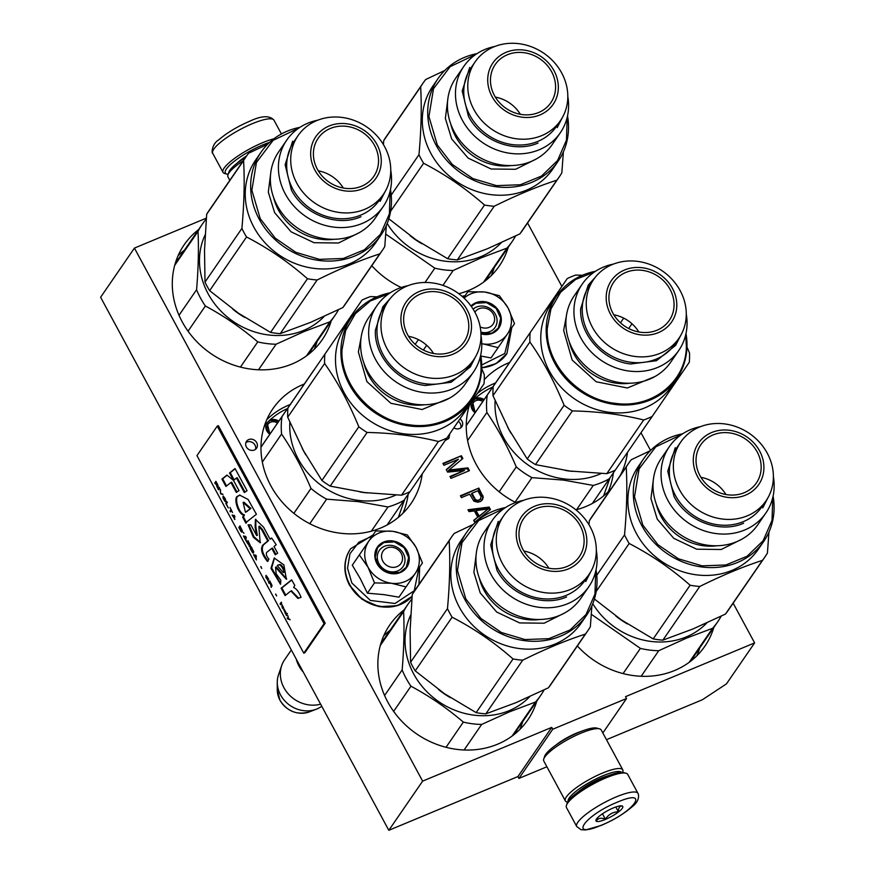 <?xml version="1.0" encoding="UTF-8"?>
<svg xmlns="http://www.w3.org/2000/svg" width="874" height="874" viewBox="0 0 874 874"><rect width="100%" height="100%" fill="white"/><g stroke="black" fill="none" stroke-linecap="round" stroke-linejoin="round"><path stroke-width="1.31" d="M555.842 745.129A22.713 5.178 -28.4 0 1 576.359 733.188A22.713 5.178 -28.4 0 1 581.319 731.352M602.841 732.969L626.527 698.523L625.522 696.654L754.623 642.903L726.447 683.883L702.368 699.757L606.469 739.688M388.821 830.3L422.634 781.127L134.421 248.085L100.608 297.269L388.821 830.3L517.932 776.549L518.938 778.417L546.906 766.771M518.938 778.417L552.75 729.233L626.527 698.523M552.75 729.233L551.745 727.376L517.932 776.549M422.634 781.127L551.745 727.376M134.421 248.085L206.34 218.15M198.529 229.665A83.773 74.508 34.5 0 0 184.174 244.786A83.773 74.508 34.5 0 0 182.196 321.818A83.773 74.508 34.5 0 0 322.233 339.724A83.773 74.508 34.5 0 0 331.213 320.9M304.283 384.025A83.773 74.508 34.5 0 0 272.852 408.792A83.773 74.508 34.5 0 0 270.874 485.824A83.773 74.508 34.5 0 0 410.911 503.73A83.773 74.508 34.5 0 0 422.218 473.872M404.105 609.866A83.773 74.508 34.5 0 0 389.749 624.997A83.773 74.508 34.5 0 0 387.772 702.019A83.773 74.508 34.5 0 0 527.809 719.925A83.773 74.508 34.5 0 0 536.789 701.112M371.789 265.74A83.773 74.508 34.5 0 0 401.199 287.491M458.784 293.708A83.773 74.508 34.5 0 0 499.294 266.002A83.773 74.508 34.5 0 0 508.275 247.178M469.48 405.012A83.773 74.508 34.5 0 0 476.155 464.302A83.773 74.508 34.5 0 0 515.682 502.506M575.933 509.848A83.773 74.508 34.5 0 0 611.374 488.391M620.245 475.489A83.773 74.508 34.5 0 0 627.499 452.339M509.564 362.492A83.773 74.508 34.5 0 0 484.262 379.622M577.364 645.941A83.773 74.508 34.5 0 0 704.87 646.214A83.773 74.508 34.5 0 0 713.85 627.39M248.708 439.567A6.096 5.419 34.5 0 0 246.512 441.337A6.096 5.419 34.5 0 0 247.276 448.209A6.096 5.419 34.5 0 0 254.356 450.012A6.096 5.419 34.5 0 0 256.552 448.242A6.096 5.419 34.5 0 0 255.798 441.37A6.096 5.419 34.5 0 0 248.708 439.567M453.868 427.812A6.096 5.419 34.5 0 0 459.637 428.478A6.096 5.419 34.5 0 0 461.833 426.709A6.096 5.419 34.5 0 0 459.997 418.864M478.843 488.085L460.401 495.766L461.417 497.634L469.655 494.203L473.916 501.184L477.838 502.222L480.755 501.392L483.333 497.273L478.843 488.085L460.664 496.235M474.702 522.204L490.456 509.553L489.112 507.062L467.972 509.761L468.977 511.629L474.363 510.908L477.728 517.135L473.686 520.336L474.702 522.204M445.194 440.463L448.69 438.529L449.476 434.214M447.619 472.124L464.498 470.431L449.979 476.483L450.984 478.34L469.425 470.66L467.918 467.863L448.908 470.059L462.87 458.533L461.352 455.736L442.91 463.417L443.926 465.285L458.446 459.232L446.275 469.633L447.619 472.124M754.623 642.903L733.144 603.18M650.573 450.46L640.981 432.728M561.873 286.41L527.568 222.968M255.514 449.334A6.096 5.419 34.5 0 0 253.504 443.238A6.096 5.419 34.5 0 0 247.025 442.026A6.096 5.419 34.5 0 0 245.867 442.703M460.795 427.801A6.096 5.419 34.5 0 0 458.304 421.334M482.885 495.547L482.317 496.366L478.286 488.905M483.333 497.273L482.765 498.093L482.317 496.366M482.83 498.999L482.262 499.819L482.765 498.093M481.738 500.616L482.262 499.819M477.728 517.135L473.828 520.598M489.112 507.062L488.544 507.881L468.355 510.46M489.746 510.11L488.544 507.881M449.695 435.055L449.127 435.875L448.908 435.044M449.356 437.098L448.799 437.918L449.127 435.875M448.384 438.792L448.799 437.918M464.498 470.431L450.23 476.953M458.446 459.232L446.396 469.862M461.352 455.736L443.173 463.886M462.171 459.112L460.795 456.556M448.908 470.059L448.351 470.878L467.35 468.683L467.918 467.863M468.606 471.01L467.35 468.683M309.647 353.435L311.581 349.447M178.897 258.212L175.871 261.457M398.326 517.441L404.749 499.262M269.837 434.214A8.926 7.932 34.5 0 1 266.767 423.06L269.411 420.47A8.926 7.932 34.5 0 1 270.241 420.055A8.926 7.932 34.5 0 1 278.806 421.115M515.223 733.647L517.157 729.659M384.484 638.413L381.446 641.658M486.709 279.713L488.653 275.725M603.606 495.919L610.03 477.728M475.117 412.681A8.926 7.932 34.5 0 1 472.036 401.527L474.68 398.937A8.926 7.932 34.5 0 1 475.522 398.533A8.926 7.932 34.5 0 1 484.087 399.582M692.284 659.925L694.229 655.937M480.187 499.546L478.002 500.835L475.532 500.715L471.447 494.039L472.004 493.22L477.892 490.773L481.093 496.672L480.187 499.546M478.57 516.982L475.532 511.388L476.101 510.569L488.205 508.952L478.57 516.982L479.127 516.163L476.101 510.569M270.263 433.591A7.178 6.391 -145.5 0 1 268.012 424.283A7.178 6.391 -145.5 0 1 270.601 422.208A7.178 6.391 34.5 0 1 277.484 423.049M475.543 412.058A7.178 6.391 -145.5 0 1 473.282 402.761A7.178 6.391 -145.5 0 1 475.882 400.674A7.178 6.391 34.5 0 1 482.754 401.516M480.755 498.726L479.181 500.343M479.75 499.524L478.002 500.835M478.57 500.015L476.658 501.01M477.226 500.19L476.101 499.895L475.532 500.715M476.101 499.895L475.205 499.13L474.637 499.95M475.205 499.13L472.004 493.22M488.205 508.952L479.127 516.163M269.891 434.127L267.149 422.852L270.285 420.328L278.642 421.355M475.172 412.604L472.43 401.319L475.565 398.795L483.923 399.822M480.165 326.898A10.881 9.68 34.5 0 0 491.953 325.51A10.881 9.68 34.5 0 0 493.329 314.181A10.881 9.68 -145.5 0 0 484.13 308.009A10.881 9.68 -145.5 0 0 474.91 312.215M382.812 561.13A10.881 9.68 34.5 0 0 397.069 566.603A10.881 9.68 34.5 0 0 401.253 553.45A10.881 9.68 -145.5 0 0 386.996 547.965A10.881 9.68 -145.5 0 0 382.812 561.13M296.21 659.029A30.459 27.094 -145.5 0 0 298.919 665.901A30.459 27.094 34.5 0 0 303.267 672.084M309.374 711.884C297.051 715.314 287.251 711.469 279.997 700.336L277.266 689.804A22.822 20.299 -145.5 0 0 279.964 700.183A22.822 20.299 -145.5 0 0 309.374 711.884L316.355 709.196A27.793 24.723 34.5 0 1 280.565 694.95A27.793 24.723 -145.5 0 1 277.276 682.321A27.793 24.723 -145.5 0 1 278.533 674.717L281.712 665.518A30.459 27.094 -145.5 0 0 283.93 687.696A30.459 27.094 34.5 0 0 320.616 704.16M281.712 665.518A30.459 27.094 -145.5 0 1 284.651 659.684L291.326 649.983M316.355 709.196A27.793 24.723 34.5 0 0 321.763 706.279M228.136 174.308A33.07 7.538 -28.4 0 1 227 174.112A33.07 7.538 -28.4 0 1 233.085 162.236A33.07 7.538 -28.4 0 1 263.019 144.811A33.07 7.538 -28.4 0 1 269.662 142.32M227 174.112L224.749 173.511A34.818 7.932 -28.4 0 1 223.023 172.342A34.818 7.932 -28.4 0 1 262.659 142.67A34.818 7.932 -28.4 0 1 273.901 138.802M637.987 793.395L627.707 774.386A34.818 7.932 151.6 0 0 625.97 773.217L623.719 772.616A33.07 7.538 151.6 0 0 604.841 776.997A33.07 7.538 151.6 0 0 567.15 803.206L566.418 805.413A34.818 7.932 151.6 0 0 566.45 807.51L576.731 826.52L581.024 829.699L585.58 829.961L601.137 825.449C613.504 820.129 623.807 813.923 632.044 806.833C640.915 800.311 638.239 793.341 637.987 793.395A34.818 7.932 151.6 0 0 616.378 796.848A34.818 7.932 151.6 0 0 576.731 826.52M625.97 773.217A34.818 7.932 151.6 0 0 606.097 777.838A34.818 7.932 151.6 0 0 566.418 805.413M617.263 802.212C584.444 815.376 567.685 839.739 601.487 825.165C634.306 812.001 651.064 787.638 617.263 802.212M613.319 807.947A15.229 3.474 151.6 0 0 595.959 820.02A15.229 3.474 151.6 0 0 605.431 819.419A15.229 3.474 151.6 0 0 619.207 811.4A15.229 3.474 151.6 0 0 622.015 805.926A15.229 3.474 151.6 0 0 613.319 807.947M596.418 819.135L596.286 821.003C598.078 818.108 601.115 817.518 605.398 819.233C608.49 814.437 612.827 811.957 618.421 811.782C618.475 807.587 619.775 805.697 622.321 806.101L621.654 805.861M605.398 819.233L602.47 813.814M618.421 811.782L615.82 806.986M621.611 772.387A30.459 6.937 151.6 0 0 602.951 775.751A30.459 6.937 151.6 0 0 568.111 801.316M622.594 772.419L622.801 771.797A32.644 7.44 151.6 0 0 622.769 769.83A32.644 7.44 151.6 0 0 602.514 773.064A32.644 7.44 151.6 0 0 565.347 800.879A32.644 7.44 151.6 0 0 566.975 801.982L567.608 802.157M608.02 775.741A24.155 5.506 151.6 0 0 601.323 778.122A24.155 5.506 151.6 0 0 578.359 791.768M622.769 769.83L601.203 729.954A32.644 7.44 151.6 0 0 599.575 728.85L596.767 728.097A30.459 6.937 151.6 0 0 579.375 732.139A30.459 6.937 151.6 0 0 544.655 756.272L543.748 759.036A32.644 7.44 151.6 0 0 543.781 760.992L565.347 800.879M599.575 728.85A32.644 7.44 151.6 0 0 580.948 733.177A32.644 7.44 151.6 0 0 543.748 759.036M229.818 180.328L227.961 176.898A32.644 7.44 -28.4 0 1 227.928 174.931A32.644 7.44 -28.4 0 1 243.343 160.652M227.928 174.931L228.835 172.167A30.459 6.937 -28.4 0 1 245.66 157.276M507.259 334.272L498.093 347.644L483.464 343.995A28.285 25.16 34.5 0 0 507.259 334.272L507.608 333.759A28.285 25.16 -145.5 0 0 508.242 308.336L507.925 307.746A28.285 25.16 -145.5 0 0 485.081 292.091L484.414 292.014A28.285 25.16 34.5 0 0 470.999 293.795A28.285 25.16 34.5 0 0 464.116 298.176M467.841 291.697L463.668 297.772L467.841 291.697L484.414 292.014M473.14 309.178A14.366 12.771 -145.5 0 1 476.548 307.036A14.366 12.771 -145.5 0 1 493.242 311.264A14.366 12.771 -145.5 0 1 495.034 327.477A14.366 12.771 -145.5 0 1 489.855 331.639A14.366 12.771 -145.5 0 1 480.864 332.131M462.969 297.127L464.323 296.821M510.984 328.843L504.768 353.522L481.705 364.993M470.988 305.998A17.841 15.874 -145.5 0 1 475.838 302.743A17.841 15.874 -145.5 0 1 499.229 311.734A17.841 15.874 -145.5 0 1 492.368 333.311A17.841 15.874 -145.5 0 1 480.962 333.857M480.886 356.068L491.035 357.925L498.093 347.644M481.782 343.81L483.464 343.995L481.782 343.733M485.081 292.091L499.382 295.707L507.925 307.746M508.242 308.336L514.513 323.675L507.608 333.759M471.261 306.381L475.926 303.278L486.589 302.623L496.17 308.413L500.715 318.245L498.333 328.056L492.051 333.103L480.962 333.639M378.934 533.064A28.285 25.16 34.5 0 0 368.697 541.29L375.776 530.966L392.339 531.272A28.285 25.16 34.5 0 0 378.934 533.064M384.484 546.294A14.366 12.771 -145.5 0 1 401.177 550.533A14.366 12.771 -145.5 0 1 402.969 566.734A14.366 12.771 -145.5 0 1 397.779 570.897A14.366 12.771 -145.5 0 1 381.086 566.669A14.366 12.771 -145.5 0 1 379.294 550.467A14.366 12.771 -145.5 0 1 384.484 546.294M418.908 568.1L414.232 590.704L395.048 603.486L370.379 600.438L351.84 582.98L347.513 568.176L349.982 553.701L358.777 542.273L372.258 536.079M383.773 542A17.841 15.874 -145.5 0 1 407.153 550.991A17.841 15.874 -145.5 0 1 400.292 572.568A17.841 15.874 -145.5 0 1 376.913 563.588A17.841 15.874 -145.5 0 1 383.773 542M360.743 552.871L352.288 565.205L360.263 578.599L367.419 593.184L383.937 594.626L398.959 597.182L406.028 586.913L391.399 583.264C381.086 581.625 373.307 576.294 368.052 567.27C363.409 557.994 363.617 549.342 368.697 541.29L359.356 554.935L368.052 567.27L374.487 582.914L367.419 593.184M375.776 530.966L360.787 552.805M374.487 582.914L391.399 583.264A28.285 25.16 34.5 0 0 415.194 573.53L415.532 573.027A28.285 25.16 -145.5 0 0 416.166 547.605L415.849 547.015A28.285 25.16 -145.5 0 0 393.005 531.359L392.339 531.272M352.288 565.205L359.356 554.935M393.005 531.359L407.317 534.964L415.849 547.015M416.166 547.605L422.437 562.943L415.532 573.027M415.194 573.53L406.028 586.913M383.861 542.546L394.513 541.891L404.094 547.67L408.639 557.503L406.268 567.313L399.986 572.361L389.323 573.016L379.742 567.237L375.197 557.404L377.579 547.594L383.861 542.546M409.939 235.554A72.892 64.84 34.5 0 0 421.913 243.748M483.573 282.149L506.986 248.096L481.05 257.885L453.158 270.503L442.921 285.383M425.004 282.477L434.826 268.176A80.506 71.613 34.5 0 0 453.158 270.503M385.773 234.101L434.826 268.176M515.573 235.98A80.506 71.613 -145.5 0 1 512.153 241.552A80.506 71.613 -145.5 0 1 506.986 248.096M501.206 242.732A72.892 64.84 -145.5 0 1 480.711 256.716A72.892 64.84 34.5 0 1 387.193 223.525M560.289 132.804A58.569 52.09 34.5 0 1 462.39 120.295A58.569 52.09 -145.5 0 1 463.777 66.446L455.725 78.147A58.569 52.09 -145.5 0 0 454.349 131.996A58.569 52.09 34.5 0 0 552.248 144.505L560.289 132.804A58.569 52.09 34.5 0 0 567.816 96.522M475.117 61.901L471.108 67.735A51.785 46.06 -145.5 0 0 469.884 115.346A51.785 46.06 34.5 0 0 556.465 126.413L560.463 120.59A51.785 46.06 34.5 0 0 561.687 72.968A51.785 46.06 -145.5 0 0 475.117 61.901A51.785 46.06 -145.5 0 0 473.894 109.523A51.785 46.06 34.5 0 0 560.463 120.59M492.04 96.533A36.555 32.513 34.5 0 0 539.957 114.942A36.555 32.513 34.5 0 0 554.018 70.728A36.555 32.513 -145.5 0 0 506.101 52.32A36.555 32.513 -145.5 0 0 492.04 96.533M494.444 95.539A33.725 30 34.5 0 0 550.817 102.739A33.725 30 34.5 0 0 551.614 71.734A33.725 30 34.5 0 0 495.241 64.523A33.725 30 34.5 0 0 494.444 95.539M495.35 97.112A33.725 30 -145.5 0 1 520.358 114.308M463.777 66.446A58.569 52.09 -145.5 0 1 494.968 46.431M536.418 158.904L515.616 169.283L491.101 168.999L468.158 158.107L451.683 138.955L445.369 118.427L447.958 98.074M475.784 54.428L450.143 66.664L433.493 88.744L428.926 116.57L437.295 144.953L452.328 164.465L472.889 178.591L496.498 185.638L520.325 184.753L541.519 176.056L557.536 160.576L566.45 140.168L567.204 117.291M477.007 53.62A72.892 64.84 34.5 0 0 438.049 78.562A72.892 64.84 34.5 0 0 436.334 145.587A72.892 64.84 34.5 0 0 558.18 161.166A72.892 64.84 34.5 0 0 567.532 115.86M558.18 161.166L552.772 169.032A72.892 64.84 34.5 0 1 430.926 153.453A72.892 64.84 -145.5 0 1 432.641 86.428L438.049 78.562M444.768 70.477L425.682 79.523A82.691 73.547 -145.5 0 0 423.114 83.008A82.691 73.547 -145.5 0 0 420.645 86.876C421.803 106.978 421.246 129.581 418.963 154.687L391.202 195.077M388.843 218.806L415.86 239.716L447.619 258.704A82.691 73.547 34.5 0 0 457.299 259.928L487.299 248.795L519.899 233.871A82.691 73.547 34.5 0 0 522.466 230.386L559.382 176.712A82.691 73.547 34.5 0 0 561.84 172.833L563.38 151.879M519.899 233.871L556.804 180.197A82.691 73.547 34.5 0 0 559.382 176.712M457.299 259.928L494.203 206.253C516.796 195.066 537.663 186.381 556.804 180.197M418.963 154.687A82.691 73.547 -145.5 0 0 421.159 159.035A82.691 73.547 34.5 0 0 423.606 163.274C445.631 174.691 465.94 188.609 484.524 205.029A82.691 73.547 34.5 0 0 494.203 206.253M447.619 258.704L484.524 205.029M390.612 211.257L423.606 163.274M383.402 144.538L383.741 140.55L420.645 86.876M383.741 140.55A82.691 73.547 -145.5 0 1 386.199 136.683L423.114 83.008M538.034 143.03C514.327 153.66 480.973 140.845 468.453 116.297L462.193 91.005L469.709 67.484M562.168 117.903L557.186 127.637M507.433 426.665A72.892 64.84 34.5 0 0 511.072 433.318M565.26 470.409A72.892 64.84 34.5 0 0 569.171 471.01A72.892 64.84 34.5 0 0 572.656 471.37M592.343 503.457L615.22 470.146M467.612 440.507L486.862 412.506C497.962 428.763 507.761 446.898 516.272 466.913A80.506 71.613 34.5 0 0 531.927 477.641L563.566 480.11L593.26 485.431L576.589 509.673M466.246 425.682L487.288 395.081A80.506 71.613 34.5 0 0 486.862 412.506M515.048 502.179L531.927 477.641M499.152 491.811L516.272 466.913M519.265 348.442A80.506 71.613 34.5 0 0 519.211 348.475L466.246 425.627M519.211 348.475L487.288 395.081M609.342 478.733A80.506 71.613 -145.5 0 1 593.26 485.431M601.203 473.489A72.892 64.84 -145.5 0 1 563.763 478.876A72.892 64.84 34.5 0 1 495.121 400.718M606.774 473.664L643.69 419.979A82.691 73.547 34.5 0 0 652.179 416.45L615.274 470.125A82.691 73.547 34.5 0 1 606.774 473.664L569.815 471.02L535.467 464.607A82.691 73.547 34.5 0 1 527.197 458.937L508.788 429.2L492.991 395.682A82.691 73.547 -145.5 0 1 492.958 391.06A82.691 73.547 -145.5 0 1 493.22 386.472L567.237 278.598A82.691 73.547 -145.5 0 1 575.737 275.059L582.39 275.277M567.237 278.598L493.22 386.472M652.179 416.45L689.302 362.251A82.691 73.547 34.5 0 0 689.553 357.663A82.691 73.547 -145.5 0 0 689.52 353.041L686.964 347M678.759 350.474A58.569 52.09 34.5 0 1 614.531 367.353A58.569 52.09 34.5 0 1 573.945 310.106A58.569 52.09 -145.5 0 1 582.237 284.116L574.196 295.805A58.569 52.09 -145.5 0 0 565.904 321.807A58.569 52.09 34.5 0 0 606.49 379.054A58.569 52.09 34.5 0 0 670.719 362.175L678.759 350.474A58.569 52.09 34.5 0 0 687.051 324.473A58.569 52.09 -145.5 0 0 686.287 314.192M593.588 279.571L589.579 285.394A51.785 46.06 -145.5 0 0 582.248 308.391A51.785 46.06 34.5 0 0 618.136 359.017A51.785 46.06 34.5 0 0 674.925 344.083L678.934 338.26A51.785 46.06 34.5 0 0 686.265 315.263A51.785 46.06 -145.5 0 0 650.387 264.636A51.785 46.06 -145.5 0 0 593.588 279.571A51.785 46.06 -145.5 0 0 586.257 302.557A51.785 46.06 34.5 0 0 622.135 353.183A51.785 46.06 34.5 0 0 678.934 338.26M606.195 296.821A36.555 32.513 34.5 0 0 640.664 334.862A36.555 32.513 34.5 0 0 676.793 305.78A36.555 32.513 -145.5 0 0 642.324 267.739A36.555 32.513 -145.5 0 0 606.195 296.821M608.927 297.16A33.725 30 34.5 0 0 632.295 330.132A33.725 30 34.5 0 0 669.287 320.408A33.725 30 34.5 0 0 674.062 305.441A33.725 30 34.5 0 0 650.693 272.47A33.725 30 34.5 0 0 613.701 282.193A33.725 30 34.5 0 0 608.927 297.16M613.81 314.782A33.725 30 -145.5 0 1 638.818 331.978M582.237 284.116A58.569 52.09 -145.5 0 1 613.428 264.09M654.888 376.563L627.368 387.99L596.177 381.763L572.164 360.066L563.654 330.448L566.428 315.733M594.254 272.098L575.573 279.472L560.682 292.145L550.948 308.959L547.266 328.362C545.431 363.584 577.987 399.516 615.176 403.329C652.321 408.956 686.44 381.501 686.363 346.028L685.675 334.961M595.478 271.279A72.892 64.84 34.5 0 0 556.519 296.22A72.892 64.84 34.5 0 0 546.195 328.58A72.892 64.84 34.5 0 0 596.713 399.844A72.892 64.84 34.5 0 0 676.651 378.824A72.892 64.84 34.5 0 0 686.975 346.465A72.892 64.84 34.5 0 0 686.003 333.529M676.651 378.824L671.243 386.701A72.892 64.84 34.5 0 1 591.294 407.71A72.892 64.84 34.5 0 1 540.788 336.457A72.892 64.84 -145.5 0 1 551.112 304.086L556.519 296.22M620.453 322.812L623.686 318.103M535.467 464.607L572.372 410.922C597.86 411.446 621.633 414.462 643.69 419.979M628.69 328.515L631.968 323.751M530.125 332.797A82.691 73.547 -145.5 0 0 529.873 337.386A82.691 73.547 34.5 0 0 529.906 342.007C543.027 360.591 554.422 381.676 564.101 405.263A82.691 73.547 34.5 0 0 572.372 410.922M527.197 458.937L564.101 405.263M492.991 395.682L529.906 342.007M680.628 335.583L675.657 345.306L656.461 360.711L630.711 363.966C603.3 361.159 579.309 334.676 580.664 308.719L588.18 285.153L595.489 277.025M615.514 615.755A72.892 64.84 34.5 0 0 627.488 623.96M689.149 662.35L712.572 628.297L686.625 638.086L658.734 650.715L641.155 676.279M623.075 673.581L640.402 648.388A80.506 71.613 34.5 0 0 658.734 650.715M591.348 614.313L640.402 648.388M721.148 616.192A80.506 71.613 -145.5 0 1 717.729 621.753A80.506 71.613 -145.5 0 1 712.572 628.297M706.782 622.944A72.892 64.84 -145.5 0 1 686.287 636.917A72.892 64.84 34.5 0 1 592.769 603.737M765.864 513.016A58.569 52.09 34.5 0 1 667.965 500.496A58.569 52.09 -145.5 0 1 669.353 446.647L661.312 458.347A58.569 52.09 -145.5 0 0 659.925 512.197A58.569 52.09 34.5 0 0 757.824 524.717L765.864 513.016A58.569 52.09 34.5 0 0 773.392 476.723M680.693 442.113L676.694 447.936A51.785 46.06 -145.5 0 0 675.471 495.558A51.785 46.06 34.5 0 0 762.041 506.625L766.039 500.802A51.785 46.06 34.5 0 0 767.263 453.18A51.785 46.06 -145.5 0 0 680.693 442.113A51.785 46.06 -145.5 0 0 679.469 489.724A51.785 46.06 34.5 0 0 766.039 500.802M697.616 476.745A36.555 32.513 34.5 0 0 745.533 495.154A36.555 32.513 34.5 0 0 759.593 450.94A36.555 32.513 -145.5 0 0 711.676 432.532A36.555 32.513 -145.5 0 0 697.616 476.745M700.019 475.74A33.725 30 34.5 0 0 756.392 482.951A33.725 30 34.5 0 0 757.19 451.934A33.725 30 34.5 0 0 700.817 444.735A33.725 30 34.5 0 0 700.019 475.74M700.926 477.313A33.725 30 -145.5 0 1 725.933 494.509M669.353 446.647A58.569 52.09 -145.5 0 1 700.544 426.632M741.993 539.105L721.192 549.495L696.676 549.2L673.734 538.308L657.259 519.167L650.955 498.628L653.534 478.275M681.37 434.64L655.729 446.865L639.069 468.956L634.502 496.782L642.871 525.154L657.904 544.666L678.464 558.803L702.073 565.849L725.901 564.965L747.095 556.257L763.111 540.777L772.026 520.369L772.78 497.503M682.583 433.821A72.892 64.84 34.5 0 0 643.635 458.763A72.892 64.84 34.5 0 0 641.909 525.787A72.892 64.84 34.5 0 0 763.767 541.367A72.892 64.84 34.5 0 0 773.108 496.061M763.767 541.367L758.348 549.233A72.892 64.84 34.5 0 1 636.501 533.653A72.892 64.84 -145.5 0 1 638.217 466.629L643.635 458.763M650.343 450.689L631.257 459.724A82.691 73.547 -145.5 0 0 628.69 463.209A82.691 73.547 -145.5 0 0 626.221 467.087C627.379 487.189 626.822 509.793 624.539 534.899L596.778 575.278M594.418 599.018L621.436 619.928L653.195 638.905A82.691 73.547 34.5 0 0 662.874 640.139L692.874 628.996L725.475 614.072A82.691 73.547 34.5 0 0 728.042 610.587L764.958 556.913A82.691 73.547 34.5 0 0 767.427 553.045L768.956 532.091M725.475 614.072L762.39 560.398A82.691 73.547 34.5 0 0 764.958 556.913M662.874 640.139L699.779 586.465C722.372 575.278 743.239 566.581 762.39 560.398M624.539 534.899A82.691 73.547 -145.5 0 0 626.734 539.247A82.691 73.547 34.5 0 0 629.182 543.486C651.206 554.903 671.516 568.81 690.11 585.23A82.691 73.547 34.5 0 0 699.779 586.465M653.195 638.905L690.11 585.23M596.188 591.469L629.182 543.486M588.978 524.739L589.316 520.762L626.221 467.087M589.316 520.762A82.691 73.547 -145.5 0 1 591.774 516.895L628.69 463.209M743.61 523.231C719.903 533.872 686.549 521.057 674.029 496.498L667.769 471.217L675.285 447.696M767.743 498.114L762.762 507.849M232.877 309.265A72.892 64.84 34.5 0 0 244.851 317.47M188.052 331.191L205.368 305.987C224.126 316.082 241.595 328.045 257.764 341.898A80.506 71.613 34.5 0 0 276.086 344.225L303.988 331.596L329.924 321.807L306.512 355.86M179.017 315.296L196.584 289.731A80.506 71.613 34.5 0 0 205.368 305.987M258.518 369.789L276.086 344.225M240.437 367.091L257.764 341.898M174.702 265.346L198.027 231.413C198.835 248.981 198.354 268.416 196.584 289.731M206.275 218.97A80.506 71.613 34.5 0 0 202.407 224.028A80.506 71.613 34.5 0 0 198.027 231.413M338.511 309.702A80.506 71.613 -145.5 0 1 335.092 315.263A80.506 71.613 -145.5 0 1 329.924 321.807M324.134 316.454A72.892 64.84 -145.5 0 1 303.639 330.427A72.892 64.84 34.5 0 1 222.531 312.717A72.892 64.84 34.5 0 1 205.161 234.8M342.837 307.582L379.742 253.908A82.691 73.547 34.5 0 0 382.32 250.423L345.405 304.097A82.691 73.547 34.5 0 1 342.837 307.582L310.237 322.506L280.237 333.649A82.691 73.547 34.5 0 1 270.558 332.415L238.799 313.438L209.64 290.671A82.691 73.547 -145.5 0 1 207.182 286.432A82.691 73.547 -145.5 0 1 204.997 282.084L241.901 228.409C244.185 203.303 244.742 180.7 243.584 160.587A82.691 73.547 -145.5 0 1 246.042 156.719A82.691 73.547 -145.5 0 1 248.62 153.234L267.706 144.199M243.584 160.587L206.668 214.272L204.527 250.073L204.997 282.084M383.227 206.526A58.569 52.09 34.5 0 1 285.328 194.006A58.569 52.09 -145.5 0 1 286.716 140.157L278.664 151.858A58.569 52.09 -145.5 0 0 277.287 205.707A58.569 52.09 34.5 0 0 375.186 218.227L383.227 206.526A58.569 52.09 34.5 0 0 390.754 170.233M298.056 135.623L294.046 141.446A51.785 46.06 -145.5 0 0 292.823 189.068A51.785 46.06 34.5 0 0 379.392 200.135L383.402 194.312A51.785 46.06 34.5 0 0 384.626 146.69A51.785 46.06 -145.5 0 0 298.056 135.623A51.785 46.06 -145.5 0 0 296.832 183.234A51.785 46.06 34.5 0 0 383.402 194.312M314.979 170.255A36.555 32.513 34.5 0 0 362.896 188.664A36.555 32.513 34.5 0 0 376.956 144.45A36.555 32.513 -145.5 0 0 329.039 126.042A36.555 32.513 -145.5 0 0 314.979 170.255M317.382 169.25A33.725 30 34.5 0 0 373.755 176.461A33.725 30 34.5 0 0 374.553 145.445A33.725 30 34.5 0 0 318.169 138.245A33.725 30 34.5 0 0 317.382 169.25M318.278 170.823A33.725 30 -145.5 0 1 343.285 188.019M286.716 140.157A58.569 52.09 -145.5 0 1 317.907 120.142M359.356 232.615L338.544 243.005L314.039 242.71L291.086 231.818L274.622 212.677L268.307 192.138L270.896 171.785M298.722 128.15L273.081 140.375L256.432 162.466L251.865 190.292L260.233 218.664L275.266 238.176L295.816 252.313L319.436 259.36L343.264 258.475L364.447 249.767L380.474 234.287L389.389 213.879L390.143 191.002M299.946 127.331A72.892 64.84 34.5 0 0 260.987 152.273A72.892 64.84 34.5 0 0 259.272 219.298A72.892 64.84 34.5 0 0 381.119 234.877A72.892 64.84 34.5 0 0 390.47 189.571M381.119 234.877L375.711 242.743A72.892 64.84 34.5 0 1 253.853 227.164A72.892 64.84 -145.5 0 1 255.579 160.139L260.987 152.273M280.237 333.649L317.142 279.975C339.724 268.788 360.591 260.091 379.742 253.908M382.32 250.423A82.691 73.547 34.5 0 0 384.779 246.555L386.319 225.601M241.901 228.409A82.691 73.547 -145.5 0 0 244.097 232.757A82.691 73.547 34.5 0 0 246.544 236.996C268.569 248.413 288.879 262.32 307.462 278.74A82.691 73.547 34.5 0 0 317.142 279.975M270.558 332.415L307.462 278.74M209.64 290.671L246.544 236.996M206.668 214.272A82.691 73.547 -145.5 0 1 209.137 210.394L246.042 156.719M360.973 216.741C337.266 227.382 303.912 214.567 291.392 190.008L285.132 164.727L292.648 141.206M385.095 191.625L380.124 201.359M302.153 448.187A72.892 64.84 34.5 0 0 305.791 454.851M359.99 491.942A72.892 64.84 34.5 0 0 363.89 492.543A72.892 64.84 34.5 0 0 367.375 492.903M387.062 524.99L409.939 491.68M262.331 462.04L281.581 434.039C292.681 450.296 302.48 468.431 310.991 488.435A80.506 71.613 34.5 0 0 326.647 499.163L358.296 501.643L387.98 506.964L371.308 531.206M260.965 447.215L282.007 416.614A80.506 71.613 34.5 0 0 281.581 434.039M309.767 523.712L326.647 499.163M293.872 513.344L310.991 488.435M313.984 369.975A80.506 71.613 34.5 0 0 313.93 369.997L260.965 447.16M313.93 369.997L282.007 416.614M404.072 500.267A80.506 71.613 -145.5 0 1 387.98 506.964M395.922 495.023A72.892 64.84 -145.5 0 1 358.482 500.409A72.892 64.84 34.5 0 1 289.84 422.251M401.505 495.197L438.409 441.512A82.691 73.547 34.5 0 0 446.909 437.983L409.993 491.658A82.691 73.547 34.5 0 1 401.505 495.197L364.545 492.554L330.186 486.13A82.691 73.547 34.5 0 1 321.916 480.471L303.518 450.733L287.71 417.215A82.691 73.547 -145.5 0 1 287.677 412.594A82.691 73.547 -145.5 0 1 287.939 408.005L361.967 300.132A82.691 73.547 -145.5 0 1 370.456 296.592L377.109 296.81M361.967 300.132L287.939 408.005M446.909 437.983L484.021 383.773A82.691 73.547 34.5 0 0 484.283 379.196A82.691 73.547 -145.5 0 0 484.251 374.575L481.683 368.533M473.479 372.007A58.569 52.09 34.5 0 1 409.251 388.886A58.569 52.09 34.5 0 1 368.664 331.639A58.569 52.09 -145.5 0 1 376.967 305.638L368.915 317.338A58.569 52.09 -145.5 0 0 360.623 343.34A58.569 52.09 34.5 0 0 401.21 400.587A58.569 52.09 34.5 0 0 465.438 383.708L473.479 372.007A58.569 52.09 34.5 0 0 481.771 346.006A58.569 52.09 -145.5 0 0 481.006 335.714M388.307 301.104L384.298 306.927A51.785 46.06 -145.5 0 0 376.967 329.924A51.785 46.06 34.5 0 0 412.856 380.54A51.785 46.06 34.5 0 0 469.644 365.616L473.653 359.793A51.785 46.06 34.5 0 0 480.995 336.796A51.785 46.06 -145.5 0 0 445.106 286.169A51.785 46.06 -145.5 0 0 388.307 301.104A51.785 46.06 -145.5 0 0 380.977 324.09A51.785 46.06 34.5 0 0 416.865 374.717A51.785 46.06 34.5 0 0 473.653 359.793M400.915 318.344A36.555 32.513 34.5 0 0 435.383 356.395A36.555 32.513 34.5 0 0 471.512 327.313A36.555 32.513 -145.5 0 0 437.044 289.261A36.555 32.513 -145.5 0 0 400.915 318.344M403.646 318.693A33.725 30 34.5 0 0 427.015 351.665A33.725 30 34.5 0 0 464.007 341.942A33.725 30 34.5 0 0 468.781 326.963A33.725 30 34.5 0 0 445.412 294.003A33.725 30 34.5 0 0 408.42 303.726A33.725 30 34.5 0 0 403.646 318.693M408.529 336.304A33.725 30 -145.5 0 1 433.537 353.5M376.967 305.638A58.569 52.09 -145.5 0 1 408.158 285.623M449.607 398.096L422.087 409.524L390.907 403.296L366.883 381.599L358.373 351.982L361.148 337.266M388.974 293.631L370.292 301.006L355.401 313.679L345.667 330.481L341.985 349.895C340.15 385.117 372.706 421.049 409.895 424.862C447.04 430.489 481.17 403.023 481.082 367.561L480.394 356.494M390.197 292.812A72.892 64.84 34.5 0 0 351.239 317.754A72.892 64.84 34.5 0 0 340.915 350.113A72.892 64.84 34.5 0 0 391.432 421.377A72.892 64.84 34.5 0 0 471.37 400.358A72.892 64.84 34.5 0 0 481.694 367.998A72.892 64.84 34.5 0 0 480.722 355.052M471.37 400.358L465.962 408.224A72.892 64.84 34.5 0 1 386.024 429.243A72.892 64.84 34.5 0 1 335.507 357.979A72.892 64.84 -145.5 0 1 345.831 325.62L351.239 317.754M415.172 344.334L418.406 339.636M330.186 486.13L367.091 432.455C392.579 432.98 416.352 435.995 438.409 441.512M423.409 350.048L426.687 345.285M324.855 354.331A82.691 73.547 -145.5 0 0 324.593 358.908A82.691 73.547 34.5 0 0 324.625 363.529C337.746 382.124 349.141 403.209 358.821 426.796A82.691 73.547 34.5 0 0 367.091 432.455M321.916 480.471L358.821 426.796M287.71 417.215L324.625 363.529M475.347 357.116L470.376 366.84L451.181 382.244L425.43 385.5C398.031 382.692 374.039 356.21 375.383 330.252L382.899 306.687L390.208 298.558M438.453 689.477A72.892 64.84 34.5 0 0 450.427 697.671M393.628 711.392L410.955 686.199C429.702 696.283 447.171 708.257 463.34 722.099A80.506 71.613 34.5 0 0 481.672 724.426L509.564 711.807L535.5 702.019L512.088 736.072M384.593 695.496L402.16 669.943A80.506 71.613 34.5 0 0 410.955 686.199M464.094 749.99L481.672 724.426M446.013 747.303L463.34 722.099M380.277 645.547L403.602 611.625C404.422 629.182 403.93 648.628 402.16 669.943M411.851 599.171A80.506 71.613 34.5 0 0 407.983 604.24A80.506 71.613 34.5 0 0 403.602 611.625M544.087 689.914A80.506 71.613 -145.5 0 1 540.667 695.475A80.506 71.613 -145.5 0 1 535.5 702.019M529.72 696.654A72.892 64.84 -145.5 0 1 509.225 710.638A72.892 64.84 34.5 0 1 428.107 692.918A72.892 64.84 34.5 0 1 410.736 615.001M548.413 687.794L585.318 634.12A82.691 73.547 34.5 0 0 587.896 630.635L550.981 684.309A82.691 73.547 34.5 0 1 548.413 687.794L515.813 702.718L485.813 713.85A82.691 73.547 34.5 0 1 476.133 712.627L444.374 693.639L415.216 670.871A82.691 73.547 -145.5 0 1 412.757 666.633A82.691 73.547 -145.5 0 1 410.572 662.284L447.477 608.61C449.76 583.504 450.318 560.9 449.16 540.798A82.691 73.547 -145.5 0 1 451.629 536.931A82.691 73.547 -145.5 0 1 454.196 533.446L473.282 524.4M449.16 540.798L412.255 594.473L410.114 630.274L410.572 662.284M588.803 586.738A58.569 52.09 34.5 0 1 490.904 574.218A58.569 52.09 -145.5 0 1 492.291 520.369L484.24 532.069A58.569 52.09 -145.5 0 0 482.863 585.919A58.569 52.09 34.5 0 0 580.762 598.428L588.803 586.738A58.569 52.09 34.5 0 0 596.33 550.445M503.632 515.824L499.622 521.658A51.785 46.06 -145.5 0 0 498.399 569.269A51.785 46.06 34.5 0 0 584.979 580.336L588.978 574.513A51.785 46.06 34.5 0 0 590.201 526.891A51.785 46.06 -145.5 0 0 503.632 515.824A51.785 46.06 -145.5 0 0 502.408 563.446A51.785 46.06 34.5 0 0 588.978 574.513M520.554 550.456A36.555 32.513 34.5 0 0 568.471 568.865A36.555 32.513 34.5 0 0 582.532 524.651A36.555 32.513 -145.5 0 0 534.615 506.243A36.555 32.513 -145.5 0 0 520.554 550.456M522.958 549.462A33.725 30 34.5 0 0 579.331 556.662A33.725 30 34.5 0 0 580.128 525.656A33.725 30 34.5 0 0 523.755 518.446A33.725 30 34.5 0 0 522.958 549.462M523.865 551.035A33.725 30 -145.5 0 1 548.872 568.231M492.291 520.369A58.569 52.09 -145.5 0 1 523.482 500.354M564.932 612.827L544.131 623.206L519.615 622.922L496.672 612.029L480.197 592.878L473.883 572.35L476.472 551.997M504.298 508.351L478.657 520.587L462.007 542.667L457.441 570.493L465.809 598.876L480.842 618.388L501.403 632.514L525.012 639.56L548.839 638.676L570.034 629.979L586.05 614.498L594.965 594.091L595.718 571.214M505.522 507.543A72.892 64.84 34.5 0 0 466.563 532.485A72.892 64.84 34.5 0 0 464.848 599.509A72.892 64.84 34.5 0 0 586.694 615.088A72.892 64.84 34.5 0 0 596.046 569.782M586.694 615.088L581.286 622.954A72.892 64.84 34.5 0 1 459.44 607.375A72.892 64.84 -145.5 0 1 461.155 540.351L466.563 532.485M485.813 713.85L522.718 660.176C545.31 648.989 566.177 640.303 585.318 634.12M587.896 630.635A82.691 73.547 34.5 0 0 590.354 626.756L591.895 605.802M447.477 608.61A82.691 73.547 -145.5 0 0 449.673 612.958A82.691 73.547 34.5 0 0 452.12 617.197C474.145 628.614 494.455 642.532 513.038 658.952A82.691 73.547 34.5 0 0 522.718 660.176M476.133 712.627L513.038 658.952M415.216 670.871L452.12 617.197M412.255 594.473A82.691 73.547 -145.5 0 1 414.713 590.606L451.629 536.931M566.549 596.953C542.841 607.583 509.487 594.768 496.967 570.219L490.707 544.928L498.224 521.407M590.682 571.825L585.7 581.56M287.677 618.268L289.917 619.437M287.557 618.858L290.113 619.797L288.551 618.574L287.863 615.624L288.18 618.421L287.131 618.082L287.928 618.705M214.775 482.994L215.201 483.77L215.703 483.038L217.451 487.943L217.921 485.168L215.9 481.356L214.775 482.994L215.452 483.409M219.145 487.342L218.008 488.981L218.434 489.768L219.56 488.118L219.145 487.342M220.128 489.167L220.685 493.93L222.946 494.378L220.554 493.198L220.128 489.167M225.197 498.541L223.121 495.973L222.946 497.863L224.771 501.25L225.94 501.184L225.197 498.541M227.306 502.452L226.89 501.665L225.754 503.304L228.3 507.991L226.322 503.883L227.306 502.452M234.494 519.451L234.352 515.474L232.102 515.026L234.909 519.407M241.628 532.102L242.426 530.955L239.989 525.897L238.853 527.535L240.918 531.272L242.164 532.037M243.201 532.386L243.999 533.315L243.201 532.386M245.692 536.439L243.431 535.991L246.25 541.203L245.692 536.439M249.21 546.436L250.019 546.895L250.379 545.671L247.943 540.613L246.818 542.251L250.117 546.753M252.586 552.696L253.394 553.155L253.755 551.92L251.319 546.862L250.193 548.501L252.586 552.696L253.493 553.002M260.747 566.658L261.73 568.482L260.922 566.581M281.253 602.208L280.117 603.847L280.543 604.633L281.668 602.994L281.253 602.208M284.858 612.543L285.612 614.007L286.049 612.674L283.984 608.927L285.678 612.062L283.646 609.418L285.066 612.456M232.539 512.525L229.982 507.401L230.987 509.651L229.982 511.126L230.408 511.902L231.413 510.438L232.539 512.525M256.388 559.961L255.831 555.198L253.569 554.75L256.388 559.961M281.865 606.436L282.652 608.533L282.695 606.392L283.569 607.681L281.876 604.557L282.346 606.884M268.11 581.068L266.067 576.589L266.81 576.217L268.711 579.265L266.002 575.289L265.827 577.179L268.285 581.002M268.995 583.275L269.498 582.543L270.7 584.75L271.246 587.437L271.169 585.46L271.945 586.192L271.923 585.285L269.705 580.849L268.569 582.488L268.995 583.275M275.605 594.134L276.588 595.959L275.78 594.069M286.18 615.045L286.53 615.7L287.306 613.406L286.18 615.045L286.781 615.329M289.829 591.687L290.998 591.053L297.892 598.417L301.06 597.346C298.974 591.982 296.494 588.705 293.631 587.514L294.8 585.394L291.61 579.823L281.111 588.235L285.099 595.609L290.113 591.567M280.521 584.324L280.816 580.27L276.206 573.879L275.518 567.27L286.377 579.265L283.853 564.888L274.228 558.016L270.962 568.362L280.521 584.324M261.752 529.863L267.761 540.973L262.823 545.07C260.233 548.981 261.763 554.422 267.411 561.414L268.974 559.131C266.537 556.421 265.805 554.149 266.756 552.335L271.759 548.359L275.244 554.804L277.648 553.198L274.021 546.49L276.217 544.71L271.606 537.991L270.088 539.214L263.587 527.197L255.437 519.353L255.11 527.066L256.683 535.554L250.816 524.848L248.063 524.848L253.373 537.281L260.19 542.754L258.846 526.53L261.752 529.863L262.495 529.546L268.504 540.667L263.555 544.764C260.955 548.654 262.484 554.105 268.154 561.108M247.156 521.538L256.421 514.283L248.107 499.469L239.618 495.088L238.143 496.093C232.954 496.356 237.553 513.726 243.737 515.201L242.655 517.168L245.965 523.275L247.156 521.538M239.017 490.62L233.489 480.383L226.923 475.085L221.941 479.094L225.929 486.468L230.922 482.481L236.308 492.444L239.017 490.62M235.051 468.54L229.523 472.987L233.511 480.361L236.483 478.023L244.338 492.554L247.047 490.729L235.051 468.54M303.781 653.184L324.068 623.686L217.244 426.119L196.956 455.627L303.781 653.184L304.884 652.725L325.172 623.217L324.068 623.686M216.02 481.563L215.146 482.841M217.702 486.414L218.249 486.403M217.364 485.966L215.845 482.83L216.381 482.229M217.276 485.452L217.331 486.873M218.008 488.981L218.686 489.396M219.254 487.561L218.38 488.828M220.499 489.844L220.499 492.739M220.685 493.93L222.804 494.127M224.771 501.25L225.525 501.479M224.989 500.933L223.231 497.918L223.93 496.902L225.47 499.764L225.142 501.097M225.754 503.304L226.432 503.719M227 501.884L226.126 503.151M234.494 518.511L234.855 519.298M232.517 515.813L233.456 515.758M241.257 531.72L242 531.949M238.853 527.535L239.531 527.94M240.099 526.104L239.225 527.372M245.834 539.487L246.195 540.274M243.857 536.778L244.796 536.723M246.818 542.251L247.495 542.656M248.052 540.82L247.178 542.098M250.193 548.501L250.871 548.916M251.439 547.069L250.565 548.348M280.117 603.847L280.794 604.262M281.362 602.426L280.488 603.694M285.121 612.86L285.722 613.373M229.982 511.126L230.66 511.53M231.228 509.695L230.354 510.962M255.973 558.235L256.333 559.021M253.995 555.536L254.935 555.482M282.346 605.737L282.236 606.283M268.569 582.488L269.247 582.903M269.815 581.068L268.941 582.335M271.497 585.919L272.043 585.908M271.169 585.46L269.64 582.324L270.175 581.734M271.082 584.946L271.126 586.378M287.426 613.624L286.552 614.892M297.892 598.417L301.038 597.292M291.413 590.879L298.635 598.111M281.111 588.235L281.843 587.929L285.722 595.096M291.719 580.019L281.843 587.929M276.271 566.986L286.738 579.069M274.502 557.907L271.672 567.958L280.576 583.515M267.761 540.973L268.504 540.667M248.861 524.848L253.963 536.734L260.528 542.568M258.846 526.53L259.589 526.214L262.495 529.546M255.11 527.066L255.842 526.76L257.306 535.303M255.82 519.243L255.842 526.76M270.088 539.214L271.727 538.176M271.759 548.359L272.502 548.053L275.911 554.367M242.655 517.168L243.398 516.862L246.468 522.543M243.737 515.201L244.48 514.895L243.398 516.862M238.143 496.093L238.875 495.787C233.719 496.235 238.187 513.235 244.48 514.895M239.869 494.99L238.875 495.787M230.922 482.481L231.654 482.164L236.974 491.996M221.941 479.094L222.673 478.788L226.563 485.966M227.098 475.227L222.673 478.788M235.161 468.737L230.266 472.681L234.145 479.87M229.523 472.987L230.266 472.681M236.483 478.023L237.225 477.717L245.004 492.106M325.172 623.217L218.358 425.66L217.244 426.119M233.26 515.9L234.538 516.13L234.527 518.249L233.26 515.9L234.593 515.922M234.898 516.49L234.527 518.249M240.263 526.88L242.36 530.726L241.639 531.403L239.421 528.104L240.47 526.793M244.589 536.865L245.878 537.106L245.856 539.214L244.589 536.865L245.933 536.887M246.239 537.455L245.856 539.214M248.216 541.596L250.314 545.442L249.593 546.119L247.386 542.82L248.435 541.509M251.603 547.845L253.34 552.215L252.597 552.226L250.762 549.069L251.81 547.758M285.853 612.27L284.979 612.368L284.279 610.008M254.727 555.624L256.016 555.853L255.995 557.973L254.727 555.624L256.071 555.646M256.377 556.214L255.995 557.973M277.998 565.325C280.062 563.38 282.258 565.15 284.574 570.635L283.952 572.273M243.136 502.474L250.193 508.734L245.452 512.284L243.136 502.474L243.879 502.168L250.925 508.417L246.173 511.946M216.206 482.306L217.702 484.709M284.749 611.068L285.896 612.346M270 581.811L271.508 584.214M277.255 565.631C279.276 563.643 281.472 565.412 283.842 570.941L283.263 572.557L277.287 565.587M250.193 508.734L250.925 508.417M246.555 511.64L247.287 511.334M314.225 349.294A83.773 74.508 34.5 0 0 317.131 341.384M184.447 250.15A83.773 74.508 34.5 0 0 178.099 255.7M402.903 513.311A83.773 74.508 34.5 0 0 408.136 494.313M290.201 404.509A83.773 74.508 34.5 0 0 266.778 419.706M519.801 729.506A83.773 74.508 34.5 0 0 522.707 721.596M390.023 630.362A83.773 74.508 34.5 0 0 383.675 635.901M491.286 275.583A83.773 74.508 34.5 0 0 494.192 267.673M608.184 491.778A83.773 74.508 34.5 0 0 613.417 472.779M495.482 382.976A83.773 74.508 34.5 0 0 477.444 393.387M696.862 655.795A83.773 74.508 34.5 0 0 699.768 647.874M266.767 423.06A81.599 72.575 34.5 0 0 264.549 425.463M287.415 408.562A81.599 72.575 34.5 0 0 269.411 420.47M472.036 401.527A81.599 72.575 34.5 0 0 471.414 402.182M492.696 387.029A81.599 72.575 34.5 0 0 474.68 398.937M246.588 155.954A22.418 5.102 151.6 0 0 237.247 163.077M223.023 172.342L212.743 153.332A34.818 7.932 -28.4 0 1 252.378 123.66A34.818 7.932 -28.4 0 1 273.988 120.208L281.417 133.951M506.833 353.719A38.948 34.643 -145.5 0 1 506.734 353.861A38.948 34.643 -145.5 0 1 481.705 367.757M511.749 327.706L506.931 353.566A38.948 34.643 -145.5 0 1 481.705 367.484M412.091 596.297A38.948 34.643 -145.5 0 1 349.753 584.509A38.948 34.643 -145.5 0 1 350.671 548.697L350.474 548.992C343.351 560.245 343.023 572.295 349.469 585.121L361.923 599.236L379.261 606.687L397.419 605.671L412.08 596.385A38.948 34.643 -145.5 0 1 349.545 584.804A38.948 34.643 -145.5 0 1 350.474 548.992A38.948 34.643 -145.5 0 1 350.572 548.839M511.235 165.568A51.566 45.863 -145.5 0 1 455.529 136.42A51.566 45.863 -145.5 0 1 450.744 123.966M629.706 383.227A51.566 45.863 -145.5 0 1 569.214 341.636M716.811 545.769A51.566 45.863 -145.5 0 1 661.115 516.621A51.566 45.863 -145.5 0 1 656.319 504.178M334.174 239.279A51.566 45.863 -145.5 0 1 278.467 210.131A51.566 45.863 -145.5 0 1 273.682 197.688M424.425 404.76A51.566 45.863 -145.5 0 1 363.934 363.169M539.75 619.491A51.566 45.863 -145.5 0 1 484.043 590.343A51.566 45.863 -145.5 0 1 479.258 577.889M262.823 545.07L263.555 544.764M283.842 570.941L284.574 570.635M277.266 689.804L277.276 682.321M212.743 153.332C211.519 153.704 211.65 144.134 218.631 139.938C226.869 132.848 237.182 126.621 249.582 121.278C261.555 115.608 269.695 115.259 273.988 120.208M506.931 353.566L496.017 363.606L481.694 367.932M465.099 295.685L462.04 296.308M373.034 534.954L350.671 548.697M419.684 566.975L418.952 584.444M512.153 241.552L484.939 281.122M717.729 621.753L690.515 661.334M202.407 224.028L175.193 263.609M335.092 315.263L307.877 354.844M407.983 604.24L380.769 643.81M540.667 695.475L513.453 735.045M290.998 591.053L291.73 590.737M276.26 566.964L275.518 567.27M257.426 535.249L256.683 535.554M283.995 572.251L283.263 572.557M246.184 511.978L245.452 512.284"/></g></svg>
